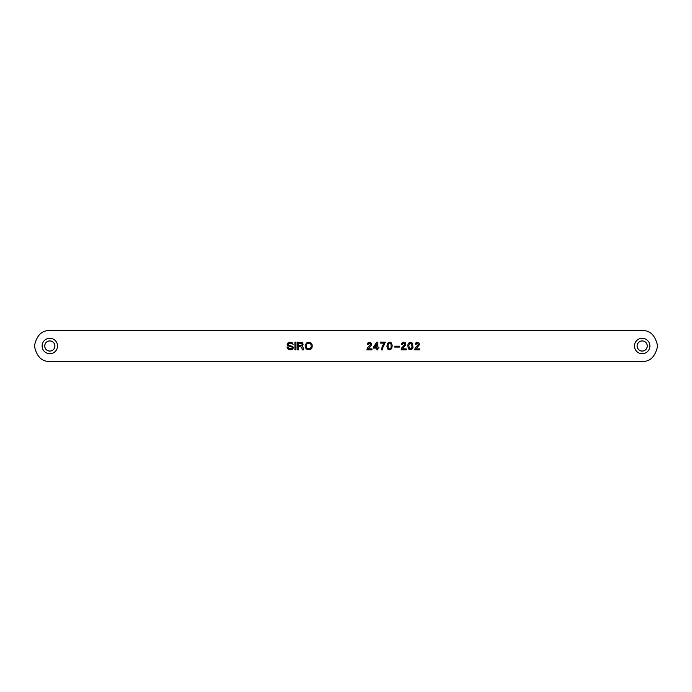 <?xml version="1.0" encoding="UTF-8"?>
<svg xmlns="http://www.w3.org/2000/svg" width="692" height="692" viewBox="0 0 692 692"><rect width="100%" height="100%" fill="white"/><g stroke="black" fill="none" stroke-linecap="round" stroke-linejoin="round"><path stroke-width="1.04" d="M49.824 330.577C41.823 330.248 36.676 335.395 34.392 346C36.676 356.605 41.823 361.752 49.824 361.423L642.176 361.423C650.177 361.752 655.324 356.605 657.608 346C655.324 335.395 650.177 330.248 642.176 330.577L49.824 330.577M634.469 346A7.716 7.716 0 0 0 642.176 353.716A7.716 7.716 0 0 0 649.892 346A7.716 7.716 0 0 0 642.176 338.284A7.716 7.716 0 0 0 634.469 346M42.108 346A7.716 7.716 0 0 0 49.824 353.716A7.716 7.716 0 0 0 57.531 346A7.716 7.716 0 0 0 49.824 338.284A7.716 7.716 0 0 0 42.108 346M416.082 344.365L415.027 343.976L416.472 342.237L418.98 342.912L419.361 344.841L415.987 348.889L419.75 348.889L419.75 349.858L414.638 349.858L415.217 347.929L418.4 344.365L417.44 343.111L416.376 343.396L416.082 344.365M290.389 343.111L288.46 343.587L288.175 344.936L292.803 346.58L293.382 347.54L292.803 348.993L290.874 349.858L288.27 349.373L286.921 346.96L287.881 346.96L288.945 348.699L292.128 348.413L292.223 347.159L288.27 345.905L287.111 344.841L287.69 343.111L289.81 342.142L292.128 342.627L293.183 344.261L290.389 343.111M407.796 346.389L407.986 344.166L409.24 342.436L411.169 342.237L412.518 343.301L413.003 347.254L411.653 349.564L408.955 349.373L407.796 346.389M389.916 349.858L387.788 349.088L386.923 346.389L387.503 343.301L389.233 342.142L391.361 342.912L392.226 345.611L391.646 348.699L389.916 349.858M371.976 348.889L371.976 349.858L366.872 349.858L367.452 347.929L370.627 344.365L369.666 343.111L368.602 343.396L368.317 344.365L367.253 344.365L368.127 342.531L370.246 342.237L371.69 343.976L371.206 345.42L368.222 348.889L371.976 348.889M312.274 345.04L311.988 347.834L310.25 349.564L307.161 349.564L305.432 347.834L305.137 345.04L307.161 342.436L310.734 342.627L312.274 345.04M404.517 346.285L402.493 348.889L406.256 348.889L406.256 349.858L401.144 349.858L401.723 347.929L404.906 344.365L403.938 343.111L402.874 343.396L402.588 344.365L401.524 344.365L402.009 342.912L403.453 342.142L405.477 342.912L405.867 344.841L404.517 346.285M294.922 342.142L295.977 342.142L295.977 349.858L294.922 349.858L294.922 342.142M394.682 346.19L399.604 346.19L399.604 347.064L394.682 347.064L394.682 346.19M302.638 346L302.153 346.285L303.018 347.159L303.503 349.858L302.248 349.858L301.764 347.349L300.415 346.77L298.581 346.77L298.581 349.858L297.525 349.858L297.525 342.142L302.248 342.531L303.113 344.166L302.638 346M382.391 346L384.224 343.111L380.366 343.111L380.366 342.142L385.383 342.142L382.97 347.254L382.486 349.858L381.335 349.858L382.391 346M376.803 349.858L376.803 348.119L373.524 348.119L373.524 347.064L376.803 342.142L377.858 342.142L377.858 347.159L378.827 347.159L378.827 348.119L377.858 348.119L377.858 349.858L376.803 349.858M637.09 346A5.095 5.095 0 0 0 642.176 351.095A5.095 5.095 0 0 0 647.271 346A5.095 5.095 0 0 0 642.176 340.905A5.095 5.095 0 0 0 637.09 346M637.133 346A5.043 5.043 0 0 1 642.176 340.957A5.043 5.043 0 0 1 647.228 346A5.043 5.043 0 0 1 642.176 351.043A5.043 5.043 0 0 1 637.133 346M44.729 346A5.095 5.095 0 0 0 49.824 351.095A5.095 5.095 0 0 0 54.91 346A5.095 5.095 0 0 0 49.824 340.905A5.095 5.095 0 0 0 44.729 346M44.781 346A5.043 5.043 0 0 1 49.824 340.957A5.043 5.043 0 0 1 54.867 346A5.043 5.043 0 0 1 49.824 351.043A5.043 5.043 0 0 1 44.781 346M301.669 343.396L298.581 343.111L298.581 345.81L301.669 345.516L302.153 344.746L301.669 343.396M307.836 343.301L306.392 344.46L306.392 347.54L307.836 348.699L310.154 348.508L311.218 346.96L311.019 344.46L310.154 343.492L307.836 343.301M374.58 347.159L376.803 347.159L376.803 343.881L374.58 347.159M412.034 346.58L411.558 343.587L410.78 343.111L409.335 343.587L408.86 345.42L409.335 348.413L411.169 348.699L412.034 346.58M388.852 343.301L388.082 344.365L388.082 347.635L388.852 348.699L389.916 348.889L391.067 347.635L391.067 344.365L389.916 343.111L388.852 343.301"/></g></svg>
